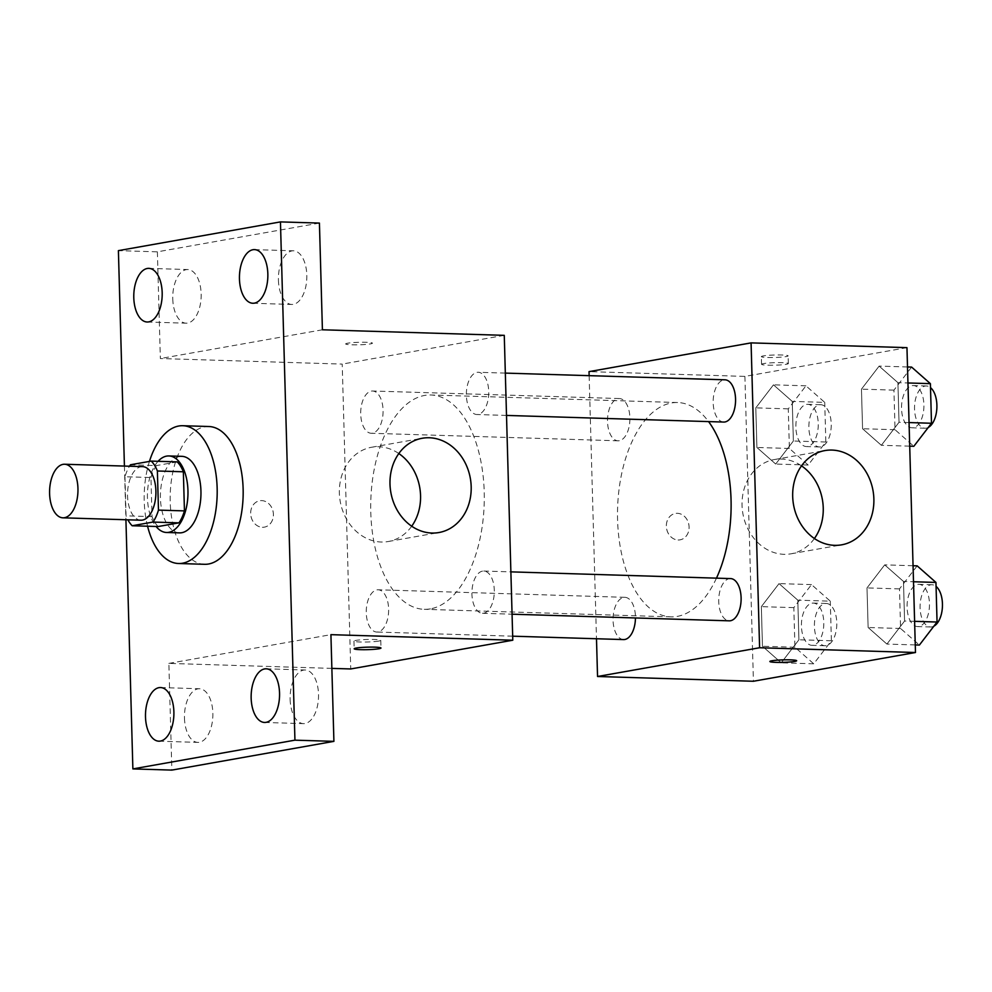 <?xml version="1.0" encoding="UTF-8"?>
<svg xmlns="http://www.w3.org/2000/svg" width="992" height="992" viewBox="0 0 992 992"><rect width="100%" height="100%" fill="white"/><g stroke="black" fill="none" stroke-linecap="round" stroke-linejoin="round"><path stroke-width="0.74" stroke-dasharray="4.96 3.72" d="M140.901 520.205A26.809 14.186 91.8 0 1 127.546 492.987A26.809 14.186 91.8 0 1 142.538 466.624M158.15 526.541A36.394 19.257 91.8 0 1 152.036 516.646L150.945 477.536L124.967 476.743A36.394 19.257 91.8 0 1 129.518 466.228M124.967 476.743L126.058 515.852A36.394 19.257 91.8 0 0 127.881 519.808M152.036 516.646L126.058 515.852M150.945 477.536A36.394 19.257 91.8 0 1 156.451 465.57L130.473 464.777M177.233 461.888L156.451 465.57M158.075 461.292A38.291 20.262 -88.2 0 0 147.436 497.81A38.291 20.262 -88.2 0 0 156.079 526.479M179.515 532.878A38.291 20.262 91.8 0 1 160.431 498.207A38.291 20.262 91.8 0 1 181.858 456.345M147.572 526.219A68.919 36.468 91.8 0 1 149.445 461.416M204.563 564.299A68.919 36.468 91.8 0 1 170.215 494.289A68.919 36.468 91.8 0 1 208.766 426.51M124.422 466.079L125.922 519.758M319.424 223.088L157.368 251.832L118.395 250.641M157.368 251.832L160.357 358.534L342.215 364.089L350.734 668.955M331.861 668.385L168.863 663.4L171.852 770.102M262.409 527.285A13.404 11.309 79.9 0 0 264.38 527.136A13.404 11.309 79.9 0 0 273.16 511.971A13.404 11.309 79.9 0 0 259.693 500.749A13.404 11.309 79.9 0 0 250.74 514.761A13.404 11.309 79.9 0 0 262.409 527.285A13.404 11.309 79.9 0 0 264.38 527.136A13.404 11.309 79.9 0 0 273.172 511.971A13.404 11.309 79.9 0 0 259.706 500.749A13.404 11.309 79.9 0 0 250.753 514.761A13.404 11.309 79.9 0 0 262.409 527.285M184.462 718.084A26.834 14.198 -88.2 0 0 197.842 742.388A26.834 14.198 -88.2 0 0 212.858 713.037A26.834 14.198 -88.2 0 0 199.479 688.746A26.834 14.198 -88.2 0 0 184.462 718.084M290.123 699.335A26.834 14.198 -88.2 0 0 303.502 723.639A26.834 14.198 -88.2 0 0 318.519 694.301A26.834 14.198 -88.2 0 0 305.139 669.997A26.834 14.198 -88.2 0 0 290.123 699.335M168.863 663.4L330.919 634.657M278.417 280.153A26.834 14.198 -88.2 0 0 291.797 304.457A26.834 14.198 -88.2 0 0 306.813 275.106A26.834 14.198 -88.2 0 0 293.434 250.815A26.834 14.198 -88.2 0 0 278.417 280.153M172.757 298.89A26.834 14.198 -88.2 0 0 186.136 323.194A26.834 14.198 -88.2 0 0 201.153 293.855A26.834 14.198 -88.2 0 0 187.773 269.551A26.834 14.198 -88.2 0 0 172.757 298.89M322.412 329.79L160.357 358.534M430.478 608.852A107.21 56.73 91.8 0 1 424.229 609.311A107.21 56.73 91.8 0 1 370.797 500.414A107.21 56.73 91.8 0 1 430.776 394.99A107.21 56.73 91.8 0 1 484.294 497.984A107.21 56.73 91.8 0 1 430.478 608.852M504.271 335.346L342.215 364.089M478.144 414.433A21.142 11.185 91.8 0 1 476.904 414.52A21.142 11.185 91.8 0 1 466.376 393.055A21.142 11.185 91.8 0 1 478.194 372.273A21.142 11.185 91.8 0 1 488.746 392.572A21.142 11.185 91.8 0 1 478.144 414.433M378.026 631.941A21.142 11.185 91.8 0 1 376.799 632.04A21.142 11.185 91.8 0 1 366.271 610.564A21.142 11.185 91.8 0 1 378.088 589.781A21.142 11.185 91.8 0 1 388.641 610.092A21.142 11.185 91.8 0 1 378.026 631.941M372.484 433.169A21.142 11.185 91.8 0 1 371.244 433.268A21.142 11.185 91.8 0 1 360.716 411.792A21.142 11.185 91.8 0 1 372.533 391.009A21.142 11.185 91.8 0 1 383.086 411.32A21.142 11.185 91.8 0 1 372.484 433.169M482.521 571.132A21.142 11.185 -88.2 0 0 471.907 592.993A21.142 11.185 -88.2 0 0 482.459 613.292A21.142 11.185 -88.2 0 0 494.289 592.509A21.142 11.185 -88.2 0 0 483.749 571.045A21.142 11.185 -88.2 0 0 482.521 571.132M347.696 343.195A13.404 1.252 178.4 0 0 345.662 343.926A13.404 1.252 178.4 0 0 359.092 344.794A13.404 1.252 178.4 0 0 372.459 343.17A13.404 1.252 178.4 0 0 362.737 342.24A13.404 1.252 178.4 0 0 347.696 343.195M378.733 641.08A13.404 1.252 -1.6 0 1 363.692 642.035A13.404 1.252 -1.6 0 1 353.97 641.105A13.404 1.252 -1.6 0 1 367.325 639.48A13.404 1.252 -1.6 0 1 380.754 640.348A13.404 1.252 -1.6 0 1 378.733 641.08M347.696 343.207A13.404 1.252 178.4 0 0 345.662 343.939A13.404 1.252 178.4 0 0 359.092 344.807A13.404 1.252 178.4 0 0 372.459 343.182A13.404 1.252 178.4 0 0 362.737 342.252A13.404 1.252 178.4 0 0 347.696 343.207M411.717 526.219A47.864 40.362 -100.1 0 1 388.318 541.508A47.864 40.362 -100.1 0 1 381.288 542.016A47.864 40.362 -100.1 0 1 339.636 497.29A47.864 40.362 -100.1 0 1 371.603 447.256A47.864 40.362 -100.1 0 1 398.834 453.555M716.472 578.15A107.21 56.73 91.8 0 1 677.288 616.392A107.21 56.73 91.8 0 1 671.038 616.85A107.21 56.73 91.8 0 1 617.607 507.966A107.21 56.73 91.8 0 1 677.586 402.529A107.21 56.73 91.8 0 1 708.573 421.6M730.558 578.584A21.142 11.185 -88.2 0 0 729.331 578.671A21.142 11.185 -88.2 0 0 718.716 600.532A21.142 11.185 -88.2 0 0 729.269 620.831M619.293 440.708A21.142 11.185 91.8 0 1 618.053 440.808A21.142 11.185 91.8 0 1 607.526 419.331A21.142 11.185 91.8 0 1 619.355 398.548A21.142 11.185 91.8 0 1 629.908 418.86A21.142 11.185 91.8 0 1 619.293 440.708M623.608 639.58A21.142 11.185 91.8 0 1 613.081 618.103A21.142 11.185 91.8 0 1 624.898 597.32A21.142 11.185 91.8 0 1 635.45 617.966M723.714 422.059A21.142 11.185 91.8 0 1 713.186 400.594A21.142 11.185 91.8 0 1 725.016 379.812M589.136 375.658L596.49 638.749M906.961 347.646L744.905 376.402L589.025 371.628M744.905 376.402L753.424 681.256M678.094 539.983A13.404 11.309 79.9 0 0 680.053 539.846A13.404 11.309 79.9 0 0 688.845 524.669A13.404 11.309 79.9 0 0 675.378 513.447A13.404 11.309 79.9 0 0 666.426 527.459A13.404 11.309 79.9 0 0 678.094 539.983A13.404 11.309 79.9 0 0 680.066 539.834A13.404 11.309 79.9 0 0 688.857 524.669A13.404 11.309 79.9 0 0 675.378 513.447A13.404 11.309 79.9 0 0 666.438 527.459A13.404 11.309 79.9 0 0 678.094 539.983M897.921 382.664L879.135 366.098L861.465 389.137L862.569 428.73L881.355 445.296L899.025 422.27L897.921 382.664L879.135 366.098L861.465 389.137L862.569 428.73L881.355 445.296L899.025 422.27L897.921 382.664L907.953 382.974M797.816 600.172L779.03 583.606L761.348 606.645L762.464 646.251L781.25 662.817L798.92 639.778L797.816 600.172L779.03 583.606L761.348 606.645L762.464 646.251L781.25 662.817L798.92 639.778L797.816 600.172L830.292 601.164L811.506 584.598L793.823 607.637L794.939 647.243L813.725 663.809L831.395 640.77L830.292 601.164M792.261 401.4L773.475 384.834L755.805 407.873L756.908 447.479L775.694 464.045L793.364 441.006L792.261 401.4L773.475 384.834L755.805 407.873L756.908 447.479L775.694 464.045L793.364 441.006L792.261 401.4L824.736 402.392L805.95 385.826L788.28 408.865L789.384 448.471L808.17 465.037L825.84 441.998L824.736 402.392M903.476 581.436L884.69 564.87L867.008 587.909L868.124 627.502L886.91 644.068L904.58 621.042L903.476 581.436L884.69 564.87L867.008 587.909L868.124 627.502L886.91 644.068L904.58 621.042L903.476 581.436L913.496 581.746M763.381 355.905A13.404 1.252 178.4 0 0 761.348 356.624A13.404 1.252 178.4 0 0 774.777 357.492A13.404 1.252 178.4 0 0 788.144 355.868A13.404 1.252 178.4 0 0 778.41 354.938A13.404 1.252 178.4 0 0 763.381 355.905M769.866 661.478L769.866 661.478A13.404 1.252 -1.6 0 1 783.221 659.854A13.404 1.252 -1.6 0 1 796.663 660.722A13.404 1.252 -1.6 0 1 796.663 660.734L796.663 660.734M763.592 363.58A13.404 1.252 178.4 0 0 761.558 364.3A13.404 1.252 178.4 0 0 775 365.18A13.404 1.252 178.4 0 0 788.355 363.556A13.404 1.252 178.4 0 0 778.633 362.626A13.404 1.252 178.4 0 0 763.592 363.58M814.407 538.52A47.864 40.362 -100.1 0 1 791.008 553.809A47.864 40.362 -100.1 0 1 783.978 554.317A47.864 40.362 -100.1 0 1 742.326 509.603A47.864 40.362 -100.1 0 1 774.293 459.556A47.864 40.362 -100.1 0 1 801.524 465.856M917.166 565.862L899.484 588.901L900.6 628.494L919.386 645.06M918.865 626.498A21.142 11.185 91.8 0 1 917.625 626.584A21.142 11.185 91.8 0 1 907.097 605.12A21.142 11.185 91.8 0 1 918.914 584.338A21.142 11.185 91.8 0 1 929.467 604.636A21.142 11.185 91.8 0 1 918.865 626.498M913.049 565.738L884.69 564.87M899.484 588.901L867.008 587.909M900.6 628.494L868.124 627.502M915.269 644.936L886.91 644.068M914.612 621.339L904.58 621.042M933.869 626.188A21.142 11.185 91.8 0 1 931.848 626.894A21.142 11.185 91.8 0 1 930.62 626.981A21.142 11.185 91.8 0 1 920.08 605.517A21.142 11.185 91.8 0 1 931.91 584.734A21.142 11.185 91.8 0 1 936.064 586.408M911.611 367.09L893.941 390.129L895.044 429.722L913.83 446.288M913.31 427.726A21.142 11.185 91.8 0 1 912.07 427.812A21.142 11.185 91.8 0 1 901.542 406.348A21.142 11.185 91.8 0 1 913.372 385.566A21.142 11.185 91.8 0 1 923.924 405.864A21.142 11.185 91.8 0 1 913.31 427.726M907.506 366.966L879.135 366.098M893.941 390.129L861.465 389.137M895.044 429.722L862.569 428.73M909.714 446.164L881.355 445.296M909.056 422.567L899.025 422.27M928.314 427.416A21.142 11.185 91.8 0 1 926.305 428.122A21.142 11.185 91.8 0 1 925.065 428.209A21.142 11.185 91.8 0 1 914.537 406.745A21.142 11.185 91.8 0 1 926.354 385.962A21.142 11.185 91.8 0 1 930.508 387.636M813.204 645.246A21.142 11.185 91.8 0 1 811.964 645.333A21.142 11.185 91.8 0 1 801.437 623.869A21.142 11.185 91.8 0 1 813.254 603.074A21.142 11.185 91.8 0 1 823.806 623.385A21.142 11.185 91.8 0 1 813.204 645.246M811.506 584.598L779.03 583.606M793.823 607.637L761.348 606.645M794.939 647.243L762.464 646.251M813.725 663.809L781.25 662.817M831.395 640.77L798.92 639.778M826.187 645.643A21.142 11.185 91.8 0 1 824.96 645.73A21.142 11.185 91.8 0 1 814.42 624.266A21.142 11.185 91.8 0 1 826.249 603.471A21.142 11.185 91.8 0 1 836.802 623.782A21.142 11.185 91.8 0 1 826.187 645.643M807.649 446.474A21.142 11.185 91.8 0 1 806.409 446.561A21.142 11.185 91.8 0 1 795.882 425.097A21.142 11.185 91.8 0 1 807.711 404.302A21.142 11.185 91.8 0 1 818.264 424.613A21.142 11.185 91.8 0 1 807.649 446.474M805.95 385.826L773.475 384.834M788.28 408.865L755.805 407.873M789.384 448.471L756.908 447.479M808.17 465.037L775.694 464.045M825.84 441.998L793.364 441.006M820.644 446.871A21.142 11.185 91.8 0 1 819.404 446.958A21.142 11.185 91.8 0 1 808.877 425.494A21.142 11.185 91.8 0 1 820.694 404.699A21.142 11.185 91.8 0 1 831.246 425.01A21.142 11.185 91.8 0 1 820.644 446.871M147.163 322.003L186.136 323.194M148.8 268.361L187.773 269.551M158.869 741.185L197.842 742.388M160.506 687.543L199.479 688.746M264.529 722.449L303.502 723.639M266.166 668.806L305.139 669.997M252.824 303.254L291.797 304.457M254.46 249.612L293.434 250.815M353.97 641.105L354.181 648.78M380.754 640.348L380.978 648.036M388.318 541.508L438.948 532.53M371.603 447.256L422.232 438.266M677.586 402.529L430.776 394.99M671.038 616.85L424.229 609.311M482.459 613.292L512.058 614.197M483.749 571.045L510.88 571.863M619.355 398.548L372.533 391.009M618.053 440.808L371.244 433.268M624.898 597.32L378.088 589.781M512.678 636.182L376.799 632.04M505.325 373.104L478.194 372.273M506.503 415.425L476.904 414.52M788.355 363.556L788.144 355.868M761.558 364.3L761.348 356.624M791.008 553.809L841.638 544.831M774.293 459.556L824.922 450.579M931.91 584.734L918.914 584.338M930.62 626.981L917.625 626.584M926.354 385.962L913.372 385.566M925.065 428.209L912.07 427.812M826.249 603.471L813.254 603.074M824.96 645.73L811.964 645.333M820.694 404.699L807.711 404.302M819.404 446.958L806.409 446.561"/><path stroke-width="1.49" d="M64.517 517.712A26.809 14.186 91.8 0 1 62.955 517.824A26.809 14.186 91.8 0 1 49.6 490.606A26.809 14.186 91.8 0 1 64.592 464.244A26.809 14.186 91.8 0 1 77.971 489.998A26.809 14.186 91.8 0 1 64.517 517.712M64.592 464.244L142.538 466.624A26.809 14.186 91.8 0 1 155.918 492.379A26.809 14.186 91.8 0 1 142.464 520.093A26.809 14.186 91.8 0 1 140.901 520.205L62.955 517.824M151.255 461.094L177.233 461.888A36.394 19.257 91.8 0 1 183.359 471.783L184.45 510.892L158.472 510.099L157.381 470.989A36.394 19.257 91.8 0 0 151.255 461.094L130.473 464.777A36.394 19.257 91.8 0 0 129.518 466.228M184.45 510.892A36.394 19.257 91.8 0 1 178.944 522.858L158.15 526.541L132.172 525.748A36.394 19.257 91.8 0 1 127.881 519.808M132.172 525.748L152.966 522.065A36.394 19.257 91.8 0 0 158.472 510.099M178.944 522.858L152.966 522.065M156.079 526.479A38.291 20.262 -88.2 0 0 166.532 532.481A38.291 20.262 -88.2 0 0 187.947 494.834A38.291 20.262 -88.2 0 0 168.863 455.948A38.291 20.262 -88.2 0 0 158.075 461.292M168.863 455.948L181.858 456.345A38.291 20.262 91.8 0 1 200.967 493.123A38.291 20.262 91.8 0 1 181.747 532.716A38.291 20.262 91.8 0 1 179.515 532.878L166.532 532.481M183.359 471.783L157.381 470.989M149.445 461.416A68.919 36.468 91.8 0 1 182.788 425.717A68.919 36.468 91.8 0 1 217.198 491.933A68.919 36.468 91.8 0 1 182.602 563.208A68.919 36.468 91.8 0 1 178.585 563.506A68.919 36.468 91.8 0 1 147.572 526.219M182.788 425.717L208.766 426.51A68.919 36.468 91.8 0 1 243.176 492.726A68.919 36.468 91.8 0 1 208.58 564.002A68.919 36.468 91.8 0 1 204.563 564.299L178.585 563.506M267.84 273.916A26.834 14.198 91.8 0 1 252.824 303.254A26.834 14.198 91.8 0 1 239.456 276.012A26.834 14.198 91.8 0 1 254.46 249.612A26.834 14.198 91.8 0 1 267.84 273.916M279.546 693.11A26.834 14.198 91.8 0 1 264.529 722.449A26.834 14.198 91.8 0 1 251.162 695.194A26.834 14.198 91.8 0 1 266.166 668.806A26.834 14.198 91.8 0 1 279.546 693.11M173.885 711.847A26.834 14.198 91.8 0 1 158.869 741.185A26.834 14.198 91.8 0 1 145.502 713.942A26.834 14.198 91.8 0 1 160.506 687.543A26.834 14.198 91.8 0 1 173.885 711.847M162.18 292.665A26.834 14.198 91.8 0 1 147.163 322.003A26.834 14.198 91.8 0 1 133.796 294.748A26.834 14.198 91.8 0 1 148.8 268.361A26.834 14.198 91.8 0 1 162.18 292.665M125.922 519.758L132.878 768.912L294.934 740.168L280.451 221.898L118.395 250.641L124.422 466.079M331.861 668.385L350.734 668.955L512.79 640.212L330.919 634.657L333.907 741.359L171.852 770.102L132.878 768.912M333.907 741.359L294.934 740.168M512.79 640.212L504.271 335.346L322.412 329.79L319.424 223.088L280.451 221.898M431.917 533.039A47.864 40.362 -100.1 0 1 390.265 488.312A47.864 40.362 -100.1 0 1 422.232 438.266A47.864 40.362 -100.1 0 1 470.332 478.342A47.864 40.362 -100.1 0 1 438.948 532.53A47.864 40.362 -100.1 0 1 431.917 533.039M378.944 648.756A13.404 1.252 -1.6 0 1 363.903 649.71A13.404 1.252 -1.6 0 1 354.181 648.78A13.404 1.252 -1.6 0 1 367.548 647.156A13.404 1.252 -1.6 0 1 380.978 648.036A13.404 1.252 -1.6 0 1 378.944 648.756M398.834 453.555A47.864 40.362 -100.1 0 1 411.717 526.219M708.573 421.6A107.21 56.73 91.8 0 1 716.472 578.15M512.058 614.197L729.269 620.831A21.142 11.185 -88.2 0 0 741.098 600.048A21.142 11.185 -88.2 0 0 730.558 578.584L510.88 571.863M635.45 617.966A21.142 11.185 91.8 0 1 624.848 639.48A21.142 11.185 91.8 0 1 623.608 639.58L512.678 636.182M505.325 373.104L725.016 379.812A21.142 11.185 91.8 0 1 735.568 400.111A21.142 11.185 91.8 0 1 724.954 421.972A21.142 11.185 91.8 0 1 723.714 422.059L506.503 415.425M596.49 638.749L597.544 676.494L759.599 647.751L751.08 342.885L589.025 371.628L589.136 375.658M751.08 342.885L906.961 347.646L915.48 652.513L753.424 681.256L597.544 676.494M915.48 652.513L759.599 647.751M834.607 545.34A47.864 40.362 -100.1 0 1 792.955 500.613A47.864 40.362 -100.1 0 1 824.922 450.579A47.864 40.362 -100.1 0 1 873.022 490.656A47.864 40.362 -100.1 0 1 841.638 544.831A47.864 40.362 -100.1 0 1 834.607 545.34M794.629 661.453A13.404 1.252 -1.6 0 1 779.588 662.42A13.404 1.252 -1.6 0 1 769.866 661.49A13.404 1.252 -1.6 0 1 783.221 659.866A13.404 1.252 -1.6 0 1 796.663 660.734A13.404 1.252 -1.6 0 1 794.629 661.453M796.663 660.734A13.404 1.252 -1.6 0 1 794.629 661.441A13.404 1.252 -1.6 0 1 779.625 662.408A13.404 1.252 -1.6 0 1 769.866 661.478M801.524 465.856A47.864 40.362 -100.1 0 1 814.407 538.52M915.269 644.936L919.386 645.06L937.056 622.034L935.952 582.428L917.166 565.862L913.049 565.738M937.056 622.034L914.612 621.339M935.952 582.428L913.496 581.746M936.064 586.408A21.142 11.185 91.8 0 1 942.4 607.178A21.142 11.185 91.8 0 1 933.869 626.188M909.714 446.164L913.83 446.288L931.5 423.262L930.397 383.656L911.611 367.09L907.506 366.966M931.5 423.262L909.056 422.567M930.397 383.656L907.953 382.974M930.508 387.636A21.142 11.185 91.8 0 1 936.845 408.406A21.142 11.185 91.8 0 1 928.314 427.416"/></g></svg>

